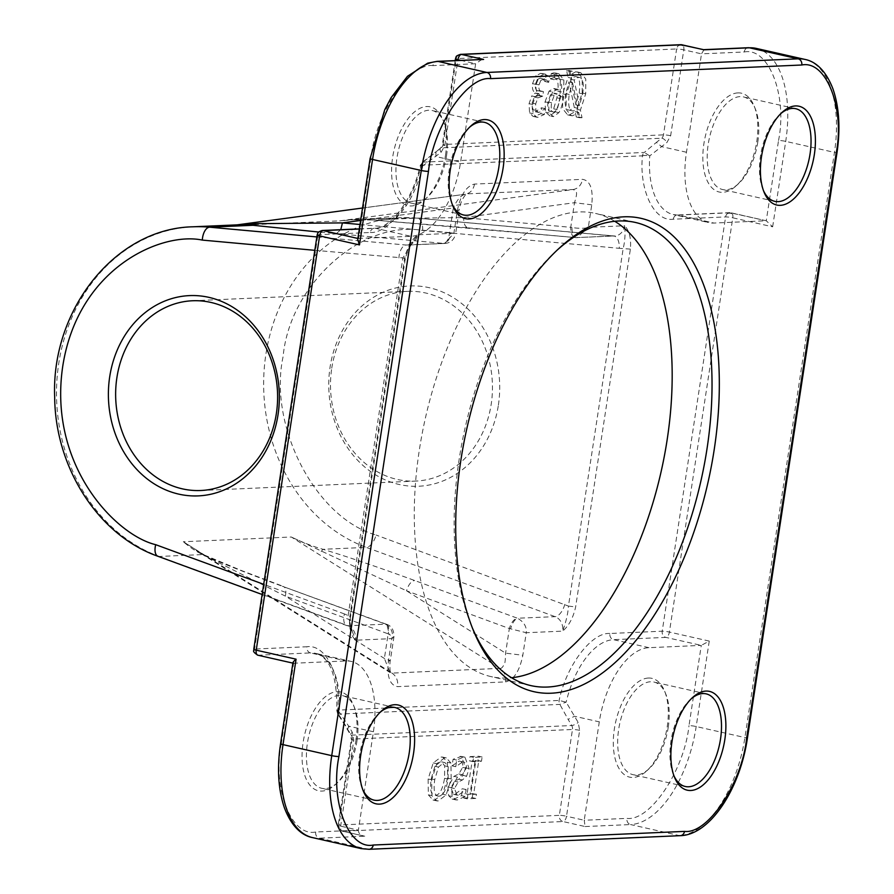 <?xml version="1.0" encoding="UTF-8"?>
<svg xmlns="http://www.w3.org/2000/svg" width="894" height="894" viewBox="0 0 894 894"><rect width="100%" height="100%" fill="white"/><g stroke="black" fill="none" stroke-linecap="round" stroke-linejoin="round"><path stroke-width="0.67" stroke-dasharray="4.47 3.35" d="M680.312 835.666A5.275 4.492 87.5 0 1 679.284 835.577L630.561 824.559A97.602 49.684 102.7 0 0 696.18 726.531L709.255 641.087L701.276 645.39L665.851 637.377A5.275 4.492 87.5 0 1 662.208 631.198L725.604 216.929A5.275 4.492 87.5 0 1 727.459 213.554A5.275 4.492 87.5 0 1 729.806 212.66A5.275 4.492 87.5 0 1 730.823 212.75L766.259 220.762L713.926 223.053A73.856 37.593 -77.3 0 1 708.73 222.595A73.856 37.593 -77.3 0 1 686.458 152.248L701.511 53.852L683.787 49.852A5.275 2.682 102.7 0 0 683.541 46.22A5.275 2.682 102.7 0 0 682.547 44.957M359.31 229.02L375.502 228.305A73.856 37.593 102.7 0 0 422.862 165.815L420.325 165.301L642.462 155.835C638.953 190.634 654.43 222.125 673.271 219.22L725.604 216.929A5.275 0.626 -171.3 0 1 732.789 217.812A5.275 2.682 102.7 0 0 732.544 214.18A5.275 2.682 102.7 0 0 731.191 212.783A5.275 2.682 102.7 0 0 730.823 212.75L678.49 215.041L713.926 223.053M680.803 44.7A5.275 4.492 -92.5 0 0 678.468 45.605A5.275 4.492 -92.5 0 0 676.613 48.969L456.253 58.624A5.275 4.492 87.5 0 1 458.108 55.249A5.275 4.492 87.5 0 1 460.455 54.355M322.142 230.507A5.275 4.492 -92.5 0 0 319.795 231.412A5.275 4.492 -92.5 0 0 317.94 234.776L254.544 649.044A5.275 4.492 -92.5 0 0 258.187 655.224L293.623 663.236L345.956 660.945A73.856 37.593 -77.3 0 1 351.152 661.404A73.856 37.593 -77.3 0 1 373.424 731.75L358.371 830.146L340.648 826.134A5.275 2.682 102.7 0 0 342.246 831.163A5.275 2.682 102.7 0 0 342.614 831.196A5.275 4.492 87.5 0 1 338.971 825.017L559.331 815.362A5.275 4.492 -92.5 0 0 562.974 821.541A5.275 2.682 102.7 0 0 566.517 816.244L584.229 820.256L599.293 721.86A73.856 37.593 -77.3 0 1 648.943 647.681L701.276 645.39L688.995 725.649A5.275 0.626 -171.3 0 1 696.18 726.531L744.903 737.55A5.275 0.626 -171.3 0 1 747.362 738.466M575.892 237.614L613.34 235.982L416.738 218.114A168.821 143.934 -92.5 0 0 400.233 217.734A168.821 143.934 -92.5 0 0 265.887 354.348A168.821 143.934 -92.5 0 0 366.361 547.396A12.661 6.236 110.2 0 0 376.061 535.025C315.861 518.285 267.988 426.293 283.13 356.46C289.656 284.683 361.545 219.768 422.672 230.451L619.274 248.308A12.661 6.571 95.2 0 0 613.809 235.994A12.661 6.571 95.2 0 0 613.34 235.982A12.661 10.795 -92.5 0 0 614.58 236.005A12.661 10.795 -92.5 0 0 624.66 225.757L588.297 227.355L577.155 237.648L575.613 237.614L614.58 236.005L417.207 218.125A12.661 6.571 95.2 0 0 416.738 218.114L373.368 220.013L575.892 237.614C573.244 237.201 571.948 233.859 571.992 227.568C579.658 228.618 585.101 228.54 588.297 227.355L591.75 204.827C593.337 189.115 590.252 180.622 582.519 179.348L474.535 184.075C466.299 186.053 460.566 194.926 457.326 210.705L453.884 233.245L455.605 233.815L459.214 210.224M691.353 698.683A47.483 24.172 102.7 0 0 690.224 699.678A47.483 24.172 102.7 0 0 670.925 741.26A47.483 24.172 102.7 0 0 673.327 774.372A47.483 24.172 102.7 0 0 673.931 775.757M469.641 127.171A47.483 24.172 102.7 0 0 468.501 128.155A47.483 24.172 102.7 0 0 449.213 169.737A47.483 24.172 102.7 0 0 451.615 202.849A47.483 24.172 102.7 0 0 452.208 204.234M557.498 249.817A237.402 120.846 102.7 0 0 555.599 251.527A237.402 120.846 102.7 0 0 459.136 459.449A237.402 120.846 102.7 0 0 471.16 624.984A237.402 120.846 102.7 0 0 472.133 627.353M780.898 113.538A47.483 24.172 102.7 0 0 779.758 114.533A47.483 24.172 102.7 0 0 760.47 156.115A47.483 24.172 102.7 0 0 762.873 189.215A47.483 24.172 102.7 0 0 763.465 190.601M380.095 712.317A47.483 24.172 102.7 0 0 378.967 713.311A47.483 24.172 102.7 0 0 359.667 754.894A47.483 24.172 102.7 0 0 362.081 788.005A47.483 24.172 102.7 0 0 362.673 789.38M668.243 727.28A47.483 24.172 102.7 0 0 665.84 694.169A47.483 24.172 102.7 0 0 653.927 682.044A47.483 24.172 102.7 0 0 650.586 681.753A47.483 24.172 102.7 0 0 618.659 729.448A47.483 24.172 102.7 0 0 632.986 774.673A47.483 24.172 102.7 0 0 636.316 774.964A47.483 24.172 102.7 0 0 648.955 768.862A47.483 24.172 102.7 0 0 668.243 727.28M446.531 155.757A47.483 24.172 102.7 0 0 444.128 122.646A47.483 24.172 102.7 0 0 432.215 110.532A47.483 24.172 102.7 0 0 396.947 157.925A47.483 24.172 102.7 0 0 411.262 203.15A47.483 24.172 102.7 0 0 427.243 197.339A47.483 24.172 102.7 0 0 446.531 155.757M614.759 221.287A237.402 120.846 102.7 0 0 595.583 213.442A237.402 120.846 102.7 0 0 419.275 450.431A237.402 120.846 102.7 0 0 490.873 676.568A237.402 120.846 102.7 0 0 511.558 677.73M757.788 142.124A47.483 24.172 102.7 0 0 755.374 109.012A47.483 24.172 102.7 0 0 743.462 96.898A47.483 24.172 102.7 0 0 740.12 96.608A47.483 24.172 102.7 0 0 708.204 144.292A47.483 24.172 102.7 0 0 722.52 189.517A47.483 24.172 102.7 0 0 725.861 189.819A47.483 24.172 102.7 0 0 738.489 183.706A47.483 24.172 102.7 0 0 757.788 142.124M356.985 740.902A47.483 24.172 102.7 0 0 354.583 707.802A47.483 24.172 102.7 0 0 342.67 695.677A47.483 24.172 102.7 0 0 307.413 743.082A47.483 24.172 102.7 0 0 321.728 788.307A47.483 24.172 102.7 0 0 337.697 782.485A47.483 24.172 102.7 0 0 356.985 740.902M648.407 678.043A50.645 25.781 102.7 0 0 614.357 728.923A50.645 25.781 102.7 0 0 633.187 777.467A50.645 25.781 102.7 0 0 646.664 770.952A50.645 25.781 102.7 0 0 664.678 691.285A50.645 25.781 102.7 0 0 648.407 678.043M445.525 155.075A50.645 25.781 102.7 0 0 442.955 119.762A50.645 25.781 102.7 0 0 415.788 110.901A50.645 25.781 102.7 0 0 392.634 157.4A50.645 25.781 102.7 0 0 424.952 199.44A50.645 25.781 102.7 0 0 445.525 155.075M737.941 92.898A50.645 25.781 102.7 0 0 703.891 143.766A50.645 25.781 102.7 0 0 722.732 192.322A50.645 25.781 102.7 0 0 736.198 185.807A50.645 25.781 102.7 0 0 754.212 106.14A50.645 25.781 102.7 0 0 737.941 92.898M355.98 740.232A50.645 25.781 102.7 0 0 353.421 704.919A50.645 25.781 102.7 0 0 326.243 696.057A50.645 25.781 102.7 0 0 303.1 742.545A50.645 25.781 102.7 0 0 335.406 784.586A50.645 25.781 102.7 0 0 355.98 740.232M498.383 405.127A100.24 85.455 -92.5 0 0 429.288 287.712A100.24 85.455 -92.5 0 0 330.076 367.076A100.24 85.455 -92.5 0 0 399.171 484.492A100.24 85.455 -92.5 0 0 498.383 405.127M331.752 368.194A94.965 80.963 87.5 0 1 407.318 291.355A94.965 80.963 87.5 0 1 491.197 404.244A94.965 80.963 87.5 0 1 415.632 481.095A94.965 80.963 87.5 0 1 331.752 368.194M709.255 641.087L669.394 632.069A5.275 0.626 8.7 0 0 662.208 631.198L609.876 633.488A5.275 4.492 -92.5 0 0 613.507 639.668L665.851 637.377A5.275 2.682 102.7 0 0 669.394 632.069L732.789 217.812L772.651 226.819L766.259 220.762L778.54 140.492A5.275 0.626 -171.3 0 1 785.725 141.375L834.448 152.393A5.275 0.626 -171.3 0 1 836.907 153.31M673.271 219.22A5.275 4.492 87.5 0 1 677.462 214.951L729.806 212.66L766.259 220.762M481.967 59.384L475.642 63.742L460.589 162.138A73.856 37.593 -77.3 0 1 410.927 236.318L357.868 238.452M703.98 49.796L701.511 53.852L744.199 51.986A5.275 4.492 87.5 0 1 748.401 47.717M292.941 662.711L293.623 663.236L281.342 743.506A5.275 0.626 8.7 0 0 280.548 743.707M257.818 655.19A5.275 2.682 102.7 0 0 258.187 655.224L310.52 652.933L345.956 660.945M357.701 239.547L358.595 238.609L370.876 158.35A5.275 0.626 8.7 0 0 370.094 158.551M312.442 837.589A97.602 49.684 102.7 0 0 319.314 838.192L364.763 836.203L342.614 831.196L562.974 821.541L585.112 826.548L584.229 820.256L626.929 818.379C650.161 821.385 684.29 770.393 688.995 725.649M281.342 743.506C272.324 788.43 291.209 837.108 315.671 832.012L358.371 830.146C358.349 833.32 360.472 835.342 364.763 836.203L342.246 831.163C337.954 827.531 336.602 825.553 338.189 825.218A5.275 0.626 -171.3 0 1 338.971 825.017L352.124 739.126L572.473 729.482L559.331 815.362A5.275 0.626 -171.3 0 1 566.517 816.244L579.658 730.353L578.183 722.453L566.148 702.159L559.119 700.449L337.686 710.138A5.275 1.341 3.8 0 0 336.859 710.797A5.275 1.341 3.8 0 0 339.273 712.093A73.856 37.593 102.7 0 0 315.716 653.391A73.856 37.593 102.7 0 0 310.52 652.933A5.275 4.492 -92.5 0 1 306.888 646.753L254.544 649.044A5.275 0.626 8.7 0 0 253.762 649.245M388.398 661.147L390.265 660.655L384.386 658.453L285.331 596.108L206.425 556.537L183.326 541.73C189.908 547.396 196.334 551.665 202.603 554.571C218.862 562.091 245.459 572.663 282.392 586.285L385.225 624.023C388.409 624.481 389.382 627.756 388.152 633.846L393.908 637.064L391.851 638.618L388.398 661.147C386.823 676.859 389.896 685.352 397.64 686.626L505.613 681.899C513.849 679.921 519.582 671.048 522.822 655.268L526.264 632.729L510.586 628.828C512.43 622.76 514.788 619.251 517.637 618.302C523.951 621.933 526.834 626.739 526.264 632.729L562.628 631.142C568.908 625.778 573.244 617.72 575.635 606.959L630.382 249.124C631.287 238.419 629.376 230.63 624.66 225.757C625.409 234.15 624.928 241.648 623.207 248.241L568.45 606.076L575.635 606.959M453.884 233.245L450.71 232.876C449.939 239.201 447.592 242.71 443.659 243.414L444.877 243.436L453.884 233.245L417.52 234.831C411.251 240.195 406.915 248.253 404.524 259.014L349.766 616.849C348.85 627.487 350.761 635.276 355.488 640.216L391.851 638.618C393.494 632.572 391.348 627.733 385.415 624.09L386.722 624.358L389.303 634.137M552.604 91.948L548.592 102.631L549.072 112.946L553.408 116.622L558.839 112.644C560.862 109.649 562.449 104.509 563.611 97.234L563.857 80.013L558.985 73.8L554.828 74.347L554.001 79.678L558.057 78.527L553.52 77.644C557.286 77.521 558.728 82.047 557.856 91.199L561.398 91.993L557.253 89.311L552.604 91.948L549.061 91.143L553.71 88.506L558.314 89.4L553.71 88.506L557.856 91.199M548.592 102.631L545.049 101.827L545.53 112.141L549.866 115.818L548.838 115.739L553.408 116.622L549.866 115.818L555.297 111.851C557.32 108.844 558.906 103.704 560.069 96.429L560.303 79.22L555.442 72.995L553.867 72.861L551.274 73.543L550.458 78.884L553.52 77.644L557.063 78.448C560.829 78.326 562.27 82.84 561.398 91.993M571.59 78.214L566.226 94.619L566.148 109.347L571.098 115.65L572.674 115.773L578.697 112.443L579.837 117.796L582.016 117.706L580.407 110.107L585.715 93.769L585.782 79.052L580.832 72.738L579.278 72.604L573.3 75.901L572.328 71.241L570.126 71.341L571.59 78.214L568.048 77.409L562.684 93.814L562.605 108.543L567.556 114.845L569.132 114.98L575.155 111.649L576.295 117.002L578.474 116.902L576.865 109.303L582.173 92.965L582.24 78.247L577.289 71.933L575.736 71.799L569.757 75.096L568.785 70.447L566.584 70.537L568.048 77.409M540.848 80.326L544.614 79.007L540.188 78.136L546.692 80.102L548.692 82.315L549.587 76.437L544.234 74.146L539.227 76.694L536.087 84.438C535.573 89.344 536.456 92.373 538.747 93.524L535.305 96.742L532.601 104.464L533.115 113.706L536.59 117.181L537.964 117.293L544.368 114.488L545.273 108.61L538.87 112.488L534.545 111.616L532.343 109.515L532.12 103.123L534.355 97.055L539.16 95.379L539.864 90.786L537.909 90.741L542.423 91.624C539.618 91.691 538.479 89.445 539.004 84.874L540.848 80.326L537.305 79.521L540.188 78.136L546.692 80.102M545.049 108.621L541.507 107.816L535.327 111.694L538.87 112.488L535.886 110.32L535.662 103.927L537.909 97.859L542.703 96.183L543.407 91.579L538.881 90.83C536.076 90.897 534.936 88.64 535.461 84.07L537.305 79.521M444.731 757.788L436.775 763.711L431.679 779.803L431.88 795.638L436.563 800.834L438.127 800.968L446.095 795.012L451.168 778.953L450.967 763.085L446.307 757.922L441.189 756.994L433.221 762.906L428.137 779.009L428.338 794.833L433.02 800.029L434.585 800.164L442.552 794.207L447.626 778.149L447.425 762.291L442.765 757.117L441.189 756.994M465.092 796.453L461.55 795.649L453.817 799.191L452.152 799.057L448.643 795.682L447.995 786.977L453.962 776.338L458.812 773.958L462.679 767.387C463.148 763.275 461.963 761.174 459.125 761.073L462.667 761.878C465.506 761.979 466.69 764.079 466.221 768.192L462.354 774.763L457.504 777.143L451.537 787.77L452.185 796.476L455.694 799.862L457.359 799.985L465.092 796.453L466.143 789.536L458.309 795.213L457.035 795.112L454.454 788.508L458.141 782.049L462.41 779.993L466.612 776.171L469.182 768.628L464.969 757.218L463.595 757.095L456.622 760.068L455.828 766.639L462.667 761.878L463.673 761.956L459.125 761.073L452.073 765.856L453.079 759.274L461.427 756.413L465.64 767.823L463.07 775.377L466.612 776.171M467.897 794.587L467.249 798.823L475.776 798.454L476.424 794.218L473.619 794.341L478.67 761.375L481.475 761.252L482.123 757.017L473.585 757.397L472.937 761.621L475.742 761.498L470.691 794.464L464.344 793.794L470.691 794.464M317.158 234.977A5.275 0.626 -171.3 0 1 317.94 234.776L370.272 232.485A5.275 4.492 87.5 0 1 374.474 228.216C389.572 228.976 412.592 200.714 420.325 165.301L422.884 162.16L422.862 165.815L441.066 152.36L444.787 145.633L457.817 60.446M441.066 152.36A5.275 2.336 -128.7 0 1 440.53 148.125A5.275 2.336 -128.7 0 1 441.256 147.879L661.605 138.224A5.275 4.492 -92.5 0 0 663.471 134.86L676.613 48.969A5.275 0.626 8.7 0 1 683.787 49.852L670.645 135.732L666.935 142.47L649.737 155.88A73.856 37.593 102.7 0 0 673.294 214.582A73.856 37.593 102.7 0 0 678.49 215.041A5.275 4.492 87.5 0 0 677.462 214.951L673.294 214.582L708.73 222.595M373.424 731.75L348.682 726.163L339.273 712.093L338.424 714.094L337.72 714.06L351.387 735.17A5.275 4.492 87.5 0 1 352.124 739.126A5.275 0.626 -171.3 0 0 351.331 739.327L338.189 825.218A5.275 0.626 -171.3 0 0 338.323 825.397A5.275 0.626 -171.3 0 0 340.648 826.134L353.789 740.254L352.314 732.342L348.682 726.163L347.744 728.99L338.424 714.094A5.275 4.492 87.5 0 1 337.686 710.138C341.195 675.339 325.718 643.848 306.888 646.753M510.586 628.828L509.345 628.538C511.245 622.414 513.938 618.983 517.436 618.235L414.615 580.497C377.38 566.885 346.827 556.493 322.98 549.296C313.213 546.558 302.664 542.457 291.31 537.003L406.524 590.8L505.579 653.145L522.822 655.268M505.613 681.899C506.227 675.998 504.35 671.483 499.992 668.366C501.433 668.69 502.897 667.17 504.361 663.784C504.954 663.851 505.367 660.308 505.579 653.145L509.345 628.538L406.524 590.8C408.424 584.676 411.117 581.245 414.615 580.497M444.877 243.436L407.452 245.079A12.661 10.795 87.5 0 0 417.52 234.831L402.848 257.897L348.09 615.72L352.27 631.22C350.426 628.136 349.833 623.286 350.482 616.648L344.436 613.943A12.661 6.236 110.2 0 0 346.693 625.543A12.661 6.236 110.2 0 0 347.956 625.733L386.242 624.18L282.392 586.285C285.588 586.743 286.561 590.018 285.331 596.108L388.152 633.846L384.386 658.453L390.007 672.489L392.008 673.093C396.377 676.21 398.255 680.725 397.64 686.626M352.27 631.22L355.488 640.216A12.661 10.795 87.5 0 0 347.956 625.733L159.221 556.47L202.603 554.571L206.425 556.537M314.811 250.32L402.848 257.897L405.239 258.824C408.457 248.141 410.983 242.542 412.804 242.039L407.452 245.079A12.661 10.795 87.5 0 1 406.211 245.045L443.659 243.414L318.666 232.027M450.71 232.876L449.548 232.63C448.866 239.022 446.844 242.609 443.469 243.392M474.535 184.075C473.362 189.852 470.278 193.238 465.282 194.244C460.958 195.227 456.968 199.82 453.314 208.011L459.192 210.213L457.326 210.705M591.75 204.827L574.507 202.703C578.194 190.746 576.406 191.662 573.266 189.517L466.333 193.864C462.399 198.334 460.019 203.776 459.192 210.213M468.188 227.858L575.68 237.603C572.372 237.111 570.73 233.692 570.741 227.322L571.992 227.568M630.382 249.124L619.274 248.308M321.158 551.509L322.98 549.296L366.361 547.396L555.096 616.659A12.661 10.795 -92.5 0 1 562.628 631.142C566.125 621.609 568.059 613.262 568.45 606.076L376.061 535.025M642.462 155.835A5.275 1.341 -176.2 0 1 649.737 155.88L644.317 152.461A5.275 4.492 -92.5 0 0 642.462 155.835M670.645 135.732A5.275 0.626 8.7 0 0 663.471 134.86L443.111 144.504A5.275 4.492 87.5 0 1 441.256 147.879L435.311 152.304L440.53 148.125L442.318 144.705A5.275 0.626 8.7 0 0 444.787 145.633M370.272 232.485C388.544 233.893 413.844 200.29 421.029 165.524A5.275 4.492 87.5 0 1 422.884 162.16L436.026 152.047L435.847 156.539L460.589 162.138M545.049 101.827L549.061 91.143M554.135 79.678L550.592 78.873M554.001 79.678L550.458 78.884M554.828 74.347L551.274 73.543M558.839 112.644L555.297 111.851M570.126 71.341L566.584 70.537M572.328 71.241L568.785 70.447M573.3 75.901L569.757 75.096M580.407 110.107L576.865 109.303M582.016 117.706L578.474 116.902M579.837 117.796L576.295 117.002M578.697 112.443L575.155 111.649M543.407 91.579L539.864 90.786M542.703 96.183L539.16 95.379M535.886 110.32L532.343 109.515M545.273 108.61L541.507 107.816M544.368 114.488L540.825 113.683L541.73 107.805M535.305 96.742L531.762 95.937L529.058 103.659L529.572 112.912L533.048 116.388L534.422 116.499L540.825 113.683M538.68 93.926L535.137 93.121L531.762 95.937M538.747 93.524L535.137 93.121M539.227 76.694L535.685 75.889L532.545 83.634C532.031 88.551 532.913 91.579 535.204 92.719M549.587 76.437L540.68 73.342L535.685 75.889M548.692 82.315L545.15 81.51L546.044 75.644M548.514 82.326L545.15 81.51M543.139 79.298L544.971 81.522M686.458 152.248L661.716 146.65L656.386 142.403L661.605 138.224A5.275 2.336 -128.7 0 1 666.935 142.47M579.658 730.353A5.275 0.626 -171.3 0 0 572.473 729.482A5.275 4.492 -92.5 0 0 571.735 725.526L568.103 719.346L574.551 716.273L599.293 721.86M436.775 763.711L433.221 762.906M450.967 763.085L447.425 762.291M455.828 766.639L452.286 765.845M455.616 766.65L452.073 765.856M456.622 760.068L453.079 759.274M462.41 779.993L458.868 779.188L463.07 775.377M465.93 789.547L462.388 788.743L454.767 794.408L453.493 794.308L450.911 787.715L454.599 781.244L458.868 779.188M466.143 789.536L462.388 788.743M461.55 795.649L462.6 788.731M467.249 798.823L463.707 798.018L464.344 793.794M475.776 798.454L472.233 797.649L463.707 798.018M475.742 761.498L472.2 760.705L467.149 793.671M472.937 761.621L469.395 760.828L472.2 760.705M473.585 757.397L470.043 756.592L469.395 760.828M482.123 757.017L478.581 756.223L470.043 756.592M481.475 761.252L477.932 760.448L478.581 756.223M478.67 761.375L475.127 760.571L477.932 760.448M473.619 794.341L470.076 793.537L475.127 760.571M476.424 794.218L470.076 793.537M472.233 797.649L472.881 793.414M648.943 647.681L613.507 639.668A73.856 37.593 102.7 0 0 566.148 702.159L559.856 704.405L338.424 714.094M564.796 604.299A12.661 6.236 110.2 0 1 555.096 616.659L517.436 618.235M204.525 555.096L196.244 550.548L389.996 672.5M239.279 224.774L237.368 224.863M353.231 219.79L373.211 220.025L468.568 227.869C465.26 227.389 463.617 223.958 463.628 217.6L570.741 227.322L574.507 202.703L463.628 217.6L372.105 218.628C365.076 218.538 354.27 219.287 339.675 220.874L353.208 219.79L373.368 220.013L372.105 218.628M560.784 95.993L557.197 109.616L554.079 112.085C551.564 112.197 550.726 109.079 551.564 102.732L554.168 95.446L557.208 93.881L553.665 93.077L550.626 94.641L548.022 101.927C547.184 108.275 548.022 111.404 550.536 111.292L553.654 108.822L556.895 97.804L557.241 95.189L553.665 93.077L558.102 93.959L560.784 95.993L557.241 95.189M549.922 111.236L554.079 112.085L549.922 111.236M574.306 107.481L569.009 81.801L565.701 93.68C564.215 104.721 565.6 110.23 569.847 110.208L574.306 107.481L577.848 108.286L573.389 111.012L568.852 110.13L573.389 111.012C569.143 111.035 567.757 105.526 569.243 94.485L572.551 82.606L569.009 81.801M579.156 93.099C580.653 81.991 579.267 76.482 574.987 76.571L570.607 79.231L575.904 104.844L579.156 93.099L582.698 93.892L579.446 105.648L575.904 104.844M576.004 76.66L579.547 77.454L576.004 76.66M440.44 761.755L434.909 766.27L431.187 778.875C429.69 789.905 431.064 795.414 435.3 795.392C439.591 795.045 442.675 789.335 444.564 778.283L444.676 765.845L441.524 761.844L445.067 762.649L448.218 766.639L448.106 779.087C446.229 790.14 443.133 795.839 438.842 796.196L435.3 795.392M386.242 624.18L386.7 624.347C391.684 625.923 394.075 630.169 393.908 637.076L390.287 660.666C389.661 661.683 389.885 672.064 390.399 671.584L391.069 673.383L390.052 672.511M336.356 233.658L340.782 229.691M554.168 95.446L550.626 94.641M557.197 109.616L553.654 108.822M572.551 82.606L577.848 108.286M570.607 79.231L574.16 80.035L578.53 77.376C582.81 77.286 584.195 82.796 582.698 93.892M579.446 105.648L574.16 80.035M438.842 796.196C434.607 796.219 433.232 790.709 434.73 779.669L438.451 767.074L443.983 762.56M727.459 213.554A5.275 4.504 -148.7 0 1 732.544 214.18M455.202 60.557L442.318 144.705A5.275 0.626 8.7 0 1 443.111 144.504L456.253 58.624A5.275 0.626 8.7 0 0 455.471 58.825M456.175 56.881A5.275 4.504 -148.7 0 1 458.108 55.249M678.468 45.605A5.275 4.504 -148.7 0 1 683.541 46.22M317.862 233.043A5.275 4.504 -148.7 0 1 319.795 231.412M361.165 848.607A97.602 49.684 102.7 0 0 368.026 849.211L679.284 835.577A97.602 49.684 102.7 0 0 744.903 737.55L834.448 152.393A97.602 49.684 102.7 0 0 805.013 59.429M315.671 832.012A5.275 4.492 -92.5 0 0 319.314 838.192L368.026 849.211A5.275 4.492 -92.5 0 0 369.054 849.3M772.651 226.819L785.725 141.375A97.602 49.684 102.7 0 0 756.29 48.41M585.112 826.548L630.561 824.559A5.275 4.492 87.5 0 1 626.929 818.379M778.54 140.492C787.558 95.569 768.672 46.89 744.199 51.986M460.511 60.323L475.642 63.742L432.953 65.62A5.275 4.492 87.5 0 1 437.144 61.351M432.953 65.62C409.72 62.614 375.581 113.605 370.876 158.35M609.876 633.488C591.604 632.08 566.304 665.684 559.119 700.449A5.275 4.492 -92.5 0 0 559.856 704.405L568.103 719.346M359.332 228.886L374.474 228.216A5.275 4.492 87.5 0 1 375.502 228.305L410.927 236.318M499.992 668.366L392.008 673.093L183.326 541.73L291.31 537.003L499.992 668.366M360.003 224.495L449.548 232.63L453.314 208.011L360.617 220.46M465.282 194.244L231.702 225.601L339.675 220.874L573.266 189.517C578.25 188.511 581.335 185.114 582.519 179.348M422.884 162.16L644.317 152.461L656.386 142.403M545.53 112.141L549.072 112.946M557.409 73.666L553.867 72.861M563.857 80.013L560.303 79.22M563.611 97.234L560.069 96.429M566.226 94.619L562.684 93.814M569.132 114.98L572.674 115.773M579.278 72.604L575.736 71.799M585.715 93.769L582.173 92.965M539.004 84.874L535.461 84.07M541.451 96.239L537.909 95.434M537.909 97.859L534.355 97.055M535.662 103.927L532.12 103.123M537.964 117.293L534.422 116.499M533.115 113.706L529.572 112.912M532.601 104.464L529.058 103.659M536.087 84.438L532.545 83.634M544.234 74.146L540.68 73.342M346.894 728.711L350.526 734.89A5.275 1.453 -30.5 0 0 351.387 735.17L571.735 725.526A5.275 1.453 149.5 0 0 578.183 722.453M428.137 779.009L431.679 779.803M451.168 778.953L447.626 778.149M446.095 795.012L442.552 794.207M438.127 800.968L434.585 800.164M431.88 795.638L428.338 794.833M457.359 799.985L453.817 799.191M452.185 796.476L448.643 795.682M451.537 787.77L447.995 786.977M457.504 777.143L453.962 776.338M462.354 774.763L458.812 773.958M466.221 768.192L462.679 767.387M463.595 757.095L460.041 756.302M469.182 768.628L465.64 767.823M458.141 782.049L454.599 781.244M454.454 788.508L450.911 787.715M458.309 795.213L454.767 794.408M353.789 740.254A5.275 0.626 -171.3 0 1 351.331 739.327L350.526 734.89A5.275 1.453 -30.5 0 1 352.314 732.342M344.436 613.943L263.696 584.318M316.856 236.932L406.211 245.045A12.661 6.571 95.2 0 0 398.914 257.964M157.947 556.28A12.661 6.236 110.2 0 0 159.221 556.47A168.821 143.934 87.5 0 1 57.529 372.966A168.821 143.934 87.5 0 1 193.093 226.797M422.672 230.451A12.661 6.571 95.2 0 0 417.207 218.125L400.233 217.734L353.208 219.79M548.022 101.927L551.564 102.732M560.437 98.608L556.895 97.804M565.701 93.68L569.243 94.485M431.187 778.875L434.73 779.669M438.451 767.074L434.909 766.27M448.218 766.639L444.676 765.845M448.106 779.087L444.564 778.283M690.224 699.678L692.515 697.577M468.501 128.155L470.792 126.065M471.16 624.984L473.105 629.778M555.599 251.527L559.42 248.029M779.758 114.533L782.049 112.432M378.967 713.311L381.257 711.211M706.193 693.867L653.927 682.044M484.47 122.344L432.215 110.532M635.444 222.461L595.583 213.442M795.727 108.71L743.462 96.898M394.936 707.5L342.67 695.677M444.128 122.646L442.955 119.762M354.583 707.802L353.421 704.919M192.467 300.764L407.318 291.355M673.327 774.372L674.501 777.255M451.615 202.849L452.777 205.732M762.873 189.215L764.035 192.098M362.081 788.005L363.243 790.877M685.251 786.485L632.986 774.673M463.528 214.973L411.262 203.15M530.734 685.575L490.873 676.568M774.785 201.34L722.52 189.517M373.994 800.119L321.728 788.307M665.84 694.169L664.678 691.285M648.955 768.862L646.664 770.952M427.243 197.339L424.952 199.44M755.374 109.012L754.212 106.14M738.489 183.706L736.198 185.807M337.697 782.485L335.406 784.586M337.72 714.06L336.859 710.797C337.295 676.646 330.244 657.503 315.716 653.391L351.152 661.404M405.306 258.813L350.549 616.648M558.985 73.8L555.442 72.995M571.098 115.65L567.556 114.845M580.832 72.738L577.289 71.933M536.59 117.181L533.048 116.388M545.776 74.28L542.233 73.487M446.307 757.922L442.765 757.117M436.563 800.834L433.02 800.029M455.694 799.862L452.152 799.057M464.969 757.218L461.427 756.413M457.035 795.112L453.493 794.308M422.326 162.283L435.311 152.304M262.143 594.51L346.693 625.543C347.721 625.297 349.576 627.152 352.236 631.119M444.843 243.436C450.565 243.012 454.152 239.804 455.605 233.815M233.949 225.288L237.022 224.875M362.517 208.023L464.969 194.277M204.525 555.085L241.883 570.707L283.42 586.442M234.038 225.277L240.106 224.74M441.524 761.844L445.067 762.649M200.781 490.504L415.632 481.095"/><path stroke-width="1.34" d="M724.822 739.617A50.645 25.781 102.7 0 0 692.515 697.577A50.645 25.781 102.7 0 0 671.93 741.942A50.645 25.781 102.7 0 0 674.501 777.255A50.645 25.781 102.7 0 0 701.667 786.117A50.645 25.781 102.7 0 0 724.822 739.617M673.931 775.757A47.483 24.172 102.7 0 0 685.251 786.485A47.483 24.172 102.7 0 0 720.508 739.092A47.483 24.172 102.7 0 0 706.193 693.867A47.483 24.172 102.7 0 0 691.353 698.683M503.098 168.094A50.645 25.781 102.7 0 0 470.792 126.065A50.645 25.781 102.7 0 0 450.218 170.419A50.645 25.781 102.7 0 0 452.777 205.732A50.645 25.781 102.7 0 0 479.955 214.594A50.645 25.781 102.7 0 0 503.098 168.094M452.208 204.234A47.483 24.172 102.7 0 0 463.528 214.973A47.483 24.172 102.7 0 0 498.796 167.569A47.483 24.172 102.7 0 0 484.47 122.344A47.483 24.172 102.7 0 0 469.641 127.171M472.133 627.353A237.402 120.846 102.7 0 0 530.734 685.575A237.402 120.846 102.7 0 0 547.43 687.039A237.402 120.846 102.7 0 0 707.042 448.587A237.402 120.846 102.7 0 0 635.444 222.461A237.402 120.846 102.7 0 0 618.749 220.986A237.402 120.846 102.7 0 0 557.498 249.817M623.967 216.817A242.676 123.54 102.7 0 0 559.42 248.029A242.676 123.54 102.7 0 0 473.105 629.778A242.676 123.54 102.7 0 0 551.073 693.219A242.676 123.54 102.7 0 0 714.228 449.47A242.676 123.54 102.7 0 0 623.967 216.817M814.356 154.472A50.645 25.781 102.7 0 0 782.049 112.432A50.645 25.781 102.7 0 0 761.476 156.785A50.645 25.781 102.7 0 0 764.035 192.098A50.645 25.781 102.7 0 0 791.212 200.96A50.645 25.781 102.7 0 0 814.356 154.472M763.465 190.601A47.483 24.172 102.7 0 0 774.785 201.34A47.483 24.172 102.7 0 0 810.053 153.936A47.483 24.172 102.7 0 0 795.727 108.71A47.483 24.172 102.7 0 0 780.898 113.538M413.564 753.251A50.645 25.781 102.7 0 0 381.257 711.211A50.645 25.781 102.7 0 0 360.673 755.564A50.645 25.781 102.7 0 0 363.243 790.877A50.645 25.781 102.7 0 0 390.41 799.75A50.645 25.781 102.7 0 0 413.564 753.251M362.673 789.38A47.483 24.172 102.7 0 0 373.994 800.119A47.483 24.172 102.7 0 0 409.251 752.726A47.483 24.172 102.7 0 0 394.936 707.5A47.483 24.172 102.7 0 0 380.095 712.317M511.558 677.73A237.402 120.846 102.7 0 0 667.181 439.58A237.402 120.846 102.7 0 0 614.759 221.287M278.023 414.782A100.24 85.455 -92.5 0 0 208.928 297.367A100.24 85.455 -92.5 0 0 109.716 376.72A100.24 85.455 -92.5 0 0 178.811 494.136A100.24 85.455 -92.5 0 0 278.023 414.782M276.347 413.654A94.965 80.963 -92.5 0 0 192.467 300.764A94.965 80.963 -92.5 0 0 116.902 377.603A94.965 80.963 -92.5 0 0 200.781 490.504A94.965 80.963 -92.5 0 0 276.347 413.654M682.547 44.957A5.275 2.682 102.7 0 0 682.2 44.823A5.275 2.682 102.7 0 0 681.831 44.789A5.275 4.492 -92.5 0 0 680.803 44.7L460.455 54.355A5.275 4.492 87.5 0 1 461.472 54.445L483.62 59.451L437.144 61.351A5.275 4.492 87.5 0 1 438.172 61.44L486.895 72.459A5.275 4.492 87.5 0 1 490.527 78.638L801.784 65.005C826.246 59.909 845.132 108.587 836.114 153.511L746.579 738.667C741.875 783.412 707.735 834.404 684.502 831.398L373.256 845.031C348.783 850.127 329.897 801.449 338.915 756.525L428.461 171.369C433.165 126.624 467.294 75.632 490.527 78.638M746.579 738.667A5.275 0.626 -171.3 0 0 747.362 738.466L836.907 153.31C840.55 128.591 839.231 107.112 832.94 88.886C825.006 68.156 813.663 61.083 805.013 59.429L756.29 48.41A97.602 49.684 102.7 0 0 749.429 47.807L703.98 49.796L681.831 44.789L461.472 54.445A5.275 2.682 102.7 0 0 457.929 59.742L460.511 60.323M357.868 238.452L323.159 230.607A5.275 2.682 102.7 0 0 319.616 235.904L256.22 650.173L296.082 659.18C293.109 661.694 292.293 663.046 293.623 663.236M483.62 59.451L438.172 61.44A97.602 49.684 102.7 0 0 372.552 159.467L359.477 244.911L319.616 235.904A5.275 0.626 -171.3 0 1 317.292 235.156A5.275 0.626 -171.3 0 1 317.158 234.977L253.762 649.245A5.275 0.626 8.7 0 0 253.896 649.424A5.275 0.626 8.7 0 0 256.22 650.173A5.275 2.682 102.7 0 0 257.818 655.19L292.886 663.124M359.477 244.911L357.701 239.547L370.094 158.551A5.275 0.626 8.7 0 0 372.552 159.467L421.275 170.486A5.275 0.626 8.7 0 0 428.461 171.369M359.31 229.02L323.159 230.607A5.275 4.492 -92.5 0 0 322.142 230.507L359.332 228.886M318.666 232.027L252.98 225.288L239.279 224.774M237.368 224.863L257.36 223.656L342.436 222.897L360.617 220.46M257.36 223.656L252.98 225.288L209.609 227.188L316.856 236.932M340.782 229.691L342.436 222.897L360.003 224.495M456.175 56.881L455.471 58.825A5.275 0.626 8.7 0 0 455.605 58.993A5.275 4.504 -148.7 0 1 456.175 56.881C455.873 56.3 457.303 55.462 460.455 54.355M317.292 235.156A5.275 4.504 -148.7 0 1 317.862 233.043C317.571 232.462 318.99 231.624 322.142 230.507M684.502 831.398A5.275 4.492 87.5 0 1 680.312 835.666C710.182 835.041 740.053 788.609 747.362 738.466M836.907 153.31A5.275 0.626 -171.3 0 1 836.114 153.511M805.013 59.429A97.602 49.684 102.7 0 0 798.141 58.825A5.275 4.492 87.5 0 1 801.784 65.005M756.29 48.41L748.401 47.717A5.275 4.492 87.5 0 1 749.429 47.807L798.141 58.825L486.895 72.459A97.602 49.684 102.7 0 0 421.275 170.486L331.73 755.642A5.275 0.626 8.7 0 0 338.915 756.525M296.082 659.18L283.007 744.624L331.73 755.642A97.602 49.684 102.7 0 0 361.165 848.607L369.054 849.3A5.275 4.492 -92.5 0 0 373.256 845.031M292.941 662.711L280.548 743.707A5.275 0.626 8.7 0 0 283.007 744.624A97.602 49.684 102.7 0 0 312.442 837.589L361.165 848.607M457.817 60.446L457.929 59.742A5.275 0.626 8.7 0 1 455.605 58.993M263.696 584.318L155.701 544.681C115.784 535.171 47.874 465.428 62.77 366.104C78.247 266.926 162.25 231.524 202.312 240.095L314.811 250.32M155.701 544.681A12.661 6.236 110.2 0 0 157.947 556.28C98.429 535.439 55.126 467.774 54.668 396.936C51.103 309.268 115.851 228.171 193.093 226.797A168.821 143.934 87.5 0 1 209.609 227.188A12.661 6.571 95.2 0 0 202.312 240.095M317.158 234.977L317.862 233.043M369.054 849.3L680.312 835.666M703.734 49.695L680.803 44.7M748.401 47.717L703.656 49.673M437.144 61.351L427.69 63.161L407.452 76.314L391.159 97.58L384.755 109.705L370.094 158.551M280.548 743.707C276.905 768.427 278.224 789.905 284.515 808.131C292.45 828.861 303.792 835.935 312.442 837.589M253.762 649.245C254.835 650.541 250.823 650.687 257.818 655.19M455.471 58.825L455.202 60.557M237.022 224.875L362.517 208.023M193.093 226.797L240.117 224.74M262.143 594.51L157.947 556.28"/></g></svg>
